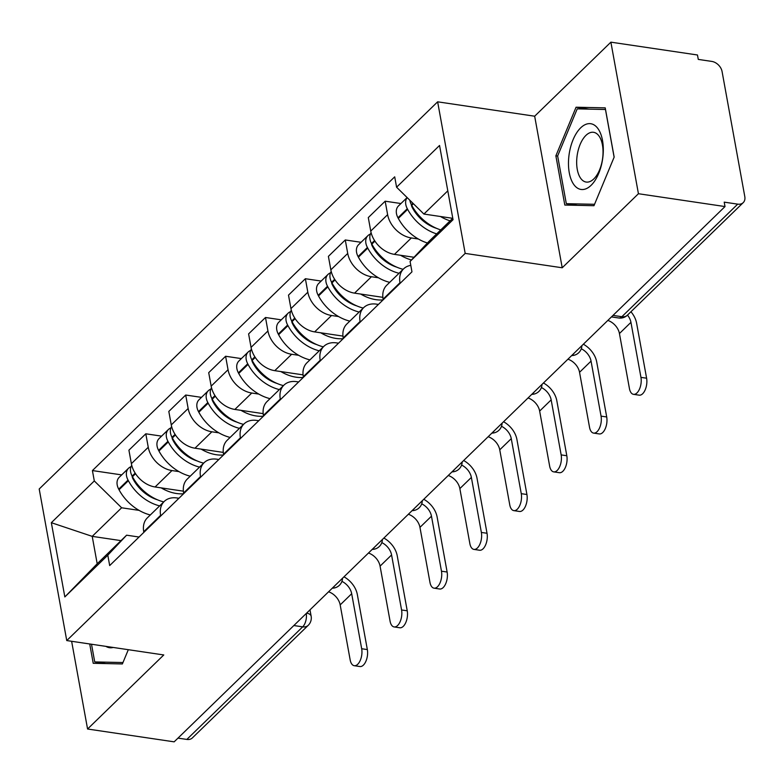 <?xml version="1.0" encoding="UTF-8"?>
<svg xmlns="http://www.w3.org/2000/svg" width="784" height="784" viewBox="0 0 784 784"><rect width="100%" height="100%" fill="white"/><g stroke="black" fill="none" stroke-linecap="round" stroke-linejoin="round"><path stroke-width="1.18" d="M638.431 193.726L610.883 42.16L534.668 116.208L437.639 101.822L39.2 489L66.748 640.567L465.186 253.399L562.216 267.775L638.431 193.726L725.014 206.564L174.156 741.84L87.573 729.012L163.778 654.954L66.748 640.567M610.883 42.16L697.476 54.988L698.279 59.408L711.764 61.407A10.221 7.321 45.8 0 1 722.074 71.54L744.8 196.598A10.221 7.321 45.8 0 1 743.222 202.635L627.376 315.207A10.221 7.321 -134.2 0 1 621.859 316.716L737.705 204.144A10.221 7.321 45.8 0 0 743.222 202.635M293.843 625.544L302.693 626.847A10.221 7.321 -134.2 0 0 308.21 625.348L192.364 737.92A10.221 7.321 -134.2 0 1 186.847 739.43L302.693 626.847A10.221 5.204 -81.6 0 0 306.27 613.47M177.997 738.116L186.847 739.43M71.628 641.292L87.573 729.012M737.705 204.144L724.21 202.145L725.014 206.564M418.352 239.002L411.335 237.964A23.51 16.836 -134.2 0 1 387.619 214.669L385.169 201.194L368.294 217.589L370.744 231.074A23.51 16.836 45.8 0 0 394.45 254.369L414.011 257.27M403.623 268.834L386.747 285.229A23.51 16.836 45.8 0 0 383.111 299.125L399.987 282.72A23.51 16.836 -134.2 0 1 403.623 268.834A23.51 16.836 -134.2 0 1 410.787 265.355M399.987 282.72L400.105 283.357M400.957 203.536L385.169 201.194M383.111 299.125L383.229 299.762M378.456 277.771L371.44 276.732A23.51 16.836 -134.2 0 1 347.724 253.438L345.274 239.963L328.398 256.358L330.848 269.843A23.51 16.836 45.8 0 0 354.554 293.138L382.857 297.332M360.209 322.126L360.091 321.489A23.51 16.836 -134.2 0 1 363.727 307.593A23.51 16.836 -134.2 0 1 376.418 304.133L378.427 304.427M361.061 242.295L345.274 239.963M363.727 307.593L346.851 323.998A23.51 16.836 45.8 0 0 343.216 337.894L343.333 338.531M338.561 316.54L331.544 315.501A23.51 16.836 -134.2 0 1 307.828 292.207L305.378 278.722L288.502 295.127L290.952 308.602A23.51 16.836 45.8 0 0 314.658 331.897L342.971 336.091M320.313 360.895L320.195 360.258A23.51 16.836 -134.2 0 1 323.831 346.361A23.51 16.836 -134.2 0 1 336.522 342.892L338.531 343.196M321.166 281.064L305.378 278.722M323.831 346.361L306.956 362.767A23.51 16.836 45.8 0 0 303.32 376.653L303.437 377.3M298.665 355.309L291.648 354.27A23.51 16.836 -134.2 0 1 267.932 330.975L265.492 317.491L248.606 333.896L251.056 347.371A23.51 16.836 45.8 0 0 274.772 370.665L303.075 374.86M280.417 399.664L280.3 399.027A23.51 16.836 -134.2 0 1 283.935 385.13A23.51 16.836 -134.2 0 1 296.626 381.661L298.635 381.965M281.27 319.833L265.492 317.491M283.935 385.13L267.06 401.535A23.51 16.836 45.8 0 0 263.424 415.422L263.542 416.059M258.769 394.078L251.752 393.029A23.51 16.836 -134.2 0 1 228.046 369.734L225.596 356.259L208.711 372.665L211.161 386.14A23.51 16.836 45.8 0 0 234.877 409.434L263.179 413.629M240.521 438.432L240.414 437.786A23.51 16.836 -134.2 0 1 244.04 423.899A23.51 16.836 -134.2 0 1 256.731 420.43L258.74 420.724M241.374 358.602L225.596 356.259M244.04 423.899L227.164 440.294A23.51 16.836 45.8 0 0 223.528 454.191L223.646 454.828M218.883 432.837L211.856 431.798A23.51 16.836 -134.2 0 1 188.15 408.503L185.7 395.028L168.815 411.433L171.265 424.908A23.51 16.836 45.8 0 0 194.981 448.203L223.283 452.397M200.626 477.191L200.518 476.554A23.51 16.836 -134.2 0 1 204.144 462.668A23.51 16.836 -134.2 0 1 216.835 459.199L218.844 459.493M201.478 397.37L185.7 395.028M204.144 462.668L187.268 479.063A23.51 16.836 45.8 0 0 183.632 492.96L183.75 493.597M178.987 471.605L171.961 470.567A23.51 16.836 -134.2 0 1 148.254 447.272L145.804 433.797L128.919 450.192L131.369 463.677A23.51 16.836 45.8 0 0 155.085 486.972L183.387 491.166M160.73 515.96L160.622 515.323A23.51 16.836 -134.2 0 1 164.248 501.427A23.51 16.836 -134.2 0 1 176.939 497.967L178.948 498.261M161.582 436.139L145.804 433.797M164.248 501.427L147.372 517.832A23.51 16.836 45.8 0 0 143.737 531.728L143.854 532.365M447.801 190.835L423.909 214.052L452.691 218.315M423.909 214.052L396.586 187.209L439.55 145.461L453.044 219.696L410.081 261.454L428.887 241.452L452.78 218.236M121.001 540.627L92.218 536.364L97.196 563.765L126.606 535.188L107.8 555.19L109.682 565.568L411.963 271.832L410.081 261.454M107.8 555.19L64.837 596.938L51.342 522.693L94.305 480.945L121.628 507.787L92.218 536.364L51.342 522.693M396.586 187.209L394.705 176.831L92.414 470.567L94.305 480.945M437.639 101.822L465.186 253.399M534.668 116.208L562.216 267.775M564.813 205.055L593.968 205.702L614.166 157.094L605.219 107.859L576.064 107.222L555.866 155.82L564.813 205.055M89.719 643.978L93.227 663.303L122.382 663.95L128.311 649.701M139.091 510.374L121.628 507.787M126.606 535.188L139.052 537.03M121.687 474.898L92.414 470.567M97.196 563.765L64.837 596.938M557.659 156.085L555.866 155.82M589.009 109.133L576.064 107.222M607.845 320.421A13.798 9.888 -134.2 0 1 619.438 333.533L629.434 388.55A11.495 5.851 -81.6 0 0 633.501 394.332A11.495 5.851 -81.6 0 0 639.499 389.08A11.495 5.851 -81.6 0 0 640.949 377.369L646.604 378.202A11.495 5.851 98.4 0 1 645.154 389.922A11.495 5.851 98.4 0 1 639.166 395.165L633.501 394.332M440.755 229.908A38.837 27.822 -134.2 0 1 411.737 205.359L411.394 204.732A12.907 9.241 -134.2 0 1 409.846 200.234M440.461 216.502A38.837 27.822 45.8 0 0 450.094 220.843M407.161 197.597A12.907 9.241 45.8 0 0 407.308 208.711L407.641 209.338A38.837 27.822 45.8 0 0 436.668 233.887M407.112 197.548L398.458 205.957A12.907 9.241 45.8 0 0 397.968 217.776L398.311 218.403A38.837 27.822 45.8 0 0 427.437 242.991M414.266 210.955L415.353 211.112M436.57 228.36A32.193 23.069 -134.2 0 1 412.521 208.015L412.188 207.388A6.262 4.488 -134.2 0 1 411.375 204.693M627.494 315.09A13.798 9.888 -134.2 0 1 630.944 322.351L640.949 377.369M646.604 378.202L636.608 323.184A20.443 14.641 45.8 0 0 630.934 311.748M597.673 128.233A33.222 16.915 -81.6 0 0 573.055 139.787A33.222 16.915 -81.6 0 0 574.104 184.936A33.222 16.915 -81.6 0 0 598.721 173.382A33.222 16.915 -81.6 0 0 597.673 128.233M598.78 135.71A25.147 12.809 -81.6 0 0 593.537 132.3A25.147 12.809 -81.6 0 0 578.357 149.685A25.147 12.809 -81.6 0 0 580.924 178.644A25.147 12.809 -81.6 0 0 586.167 182.055A25.147 12.809 -81.6 0 0 601.348 164.669A25.147 12.809 -81.6 0 0 598.78 135.71M594.546 204.301L566.313 203.673L557.64 155.967L577.22 108.878L605.464 109.495L614.127 157.192M577.514 205.339L566.313 203.673M122.97 662.539L94.727 661.921L91.512 644.242M105.928 663.587L94.727 661.921M105.928 646.379A33.222 16.915 -81.6 0 0 113.17 647.457M567.949 359.19A13.798 9.888 -134.2 0 1 579.543 372.302L589.539 427.319A11.495 5.851 -81.6 0 0 593.615 433.101A11.495 5.851 -81.6 0 0 599.603 427.848A11.495 5.851 -81.6 0 0 601.054 416.128L606.708 416.97A11.495 5.851 98.4 0 1 605.258 428.691A11.495 5.851 98.4 0 1 599.27 433.934L593.615 433.101M403.123 269.304A38.837 27.822 -134.2 0 1 371.841 244.128L371.498 243.501A12.907 9.241 -134.2 0 1 371.106 232.73M400.565 255.27A38.837 27.822 45.8 0 0 411.463 259.974M370.381 234.112A12.907 9.241 45.8 0 0 367.902 235.651A12.907 9.241 45.8 0 0 367.412 247.479L367.745 248.097A38.837 27.822 45.8 0 0 399.036 273.283M367.902 235.651L358.562 244.726A12.907 9.241 45.8 0 0 358.072 256.544L358.415 257.172A38.837 27.822 45.8 0 0 389.697 282.358M374.37 249.724L375.458 249.88M396.675 267.128A32.193 23.069 -134.2 0 1 372.625 246.774L372.292 246.156A6.262 4.488 -134.2 0 1 371.479 243.461M581.287 348.762A13.798 9.888 -134.2 0 1 591.048 361.12L601.054 416.128M606.708 416.97L596.712 361.953A20.443 14.641 45.8 0 0 583.355 344.225M528.053 397.958A13.798 9.888 -134.2 0 1 539.647 411.071L549.643 466.078A11.495 5.851 -81.6 0 0 553.72 471.87A11.495 5.851 -81.6 0 0 559.707 466.617A11.495 5.851 -81.6 0 0 561.158 454.896L566.812 455.739A11.495 5.851 98.4 0 1 565.372 467.45A11.495 5.851 98.4 0 1 559.374 472.703L553.72 471.87M363.237 308.073A38.837 27.822 -134.2 0 1 331.946 282.897L331.612 282.269A12.907 9.241 -134.2 0 1 331.211 271.499M360.669 294.039A38.837 27.822 45.8 0 0 383.062 299.919M330.485 272.881A12.907 9.241 45.8 0 0 328.006 274.42A12.907 9.241 45.8 0 0 327.516 286.248L327.849 286.866A38.837 27.822 45.8 0 0 359.141 312.052M328.006 274.42L318.667 283.485A12.907 9.241 45.8 0 0 318.186 295.313L318.52 295.94A38.837 27.822 45.8 0 0 349.811 321.126M334.474 288.483L335.562 288.649M356.779 305.897A32.193 23.069 -134.2 0 1 332.73 285.543L332.396 284.915A6.262 4.488 -134.2 0 1 331.583 282.23M541.391 387.531A13.798 9.888 -134.2 0 1 551.162 399.879L561.158 454.896M566.812 455.739L556.816 400.722A20.443 14.641 45.8 0 0 543.459 382.994M488.158 436.727A13.798 9.888 -134.2 0 1 499.751 449.83L509.757 504.847A11.495 5.851 -81.6 0 0 513.824 510.629A11.495 5.851 -81.6 0 0 519.812 505.386A11.495 5.851 -81.6 0 0 521.262 493.665L526.917 494.508A11.495 5.851 98.4 0 1 525.476 506.219A11.495 5.851 98.4 0 1 519.478 511.472L513.824 510.629M323.341 346.842A38.837 27.822 -134.2 0 1 292.05 321.656L291.717 321.038A12.907 9.241 -134.2 0 1 291.315 310.268M320.774 332.808A38.837 27.822 45.8 0 0 343.167 338.688M290.59 311.65A12.907 9.241 45.8 0 0 288.11 313.188A12.907 9.241 45.8 0 0 287.62 325.007L287.953 325.634A38.837 27.822 45.8 0 0 319.245 350.82M288.11 313.188L278.771 322.253A12.907 9.241 45.8 0 0 278.291 334.082L278.624 334.709A38.837 27.822 45.8 0 0 309.915 359.885M294.578 327.251L295.666 327.418M316.883 344.656A32.193 23.069 -134.2 0 1 292.834 324.311L292.501 323.684A6.262 4.488 -134.2 0 1 291.687 320.999M501.495 426.29A13.798 9.888 -134.2 0 1 511.266 438.648L521.262 493.665M526.917 494.508L516.921 439.491A20.443 14.641 45.8 0 0 503.563 421.753M448.262 475.496A13.798 9.888 -134.2 0 1 459.855 488.599L469.861 543.616A11.495 5.851 -81.6 0 0 473.928 549.398A11.495 5.851 -81.6 0 0 479.916 544.155A11.495 5.851 -81.6 0 0 481.366 532.434L487.021 533.267A11.495 5.851 98.4 0 1 485.58 544.988A11.495 5.851 98.4 0 1 479.583 550.241L473.928 549.398M283.445 385.61A38.837 27.822 -134.2 0 1 252.154 360.424L251.821 359.797A12.907 9.241 -134.2 0 1 251.419 349.027M280.878 371.577A38.837 27.822 45.8 0 0 303.271 377.457M250.704 350.419A12.907 9.241 45.8 0 0 248.214 351.957A12.907 9.241 45.8 0 0 247.724 363.776L248.058 364.403A38.837 27.822 45.8 0 0 279.349 389.589M248.214 351.957L238.875 361.022A12.907 9.241 45.8 0 0 238.395 372.851L238.728 373.468A38.837 27.822 45.8 0 0 270.019 398.654M254.692 366.02L255.77 366.177M276.987 383.425A32.193 23.069 -134.2 0 1 252.948 363.08L252.605 362.453A6.262 4.488 -134.2 0 1 251.801 359.758M461.6 465.059A13.798 9.888 -134.2 0 1 471.37 477.417L481.366 532.434M487.021 533.267L477.025 478.26A20.443 14.641 45.8 0 0 463.667 460.522M408.366 514.255A13.798 9.888 -134.2 0 1 419.959 527.367L429.965 582.385A11.495 5.851 -81.6 0 0 434.032 588.167A11.495 5.851 -81.6 0 0 440.03 582.914A11.495 5.851 -81.6 0 0 441.47 571.203L447.125 572.036A11.495 5.851 98.4 0 1 445.684 583.757A11.495 5.851 98.4 0 1 439.687 589.009L434.032 588.167M243.55 424.379A38.837 27.822 -134.2 0 1 212.258 399.193L211.925 398.566A12.907 9.241 -134.2 0 1 211.533 387.796M240.982 410.336A38.837 27.822 45.8 0 0 263.375 416.226M210.808 389.187A12.907 9.241 45.8 0 0 208.319 390.716A12.907 9.241 45.8 0 0 207.829 402.545L208.172 403.172A38.837 27.822 45.8 0 0 239.453 428.358M208.319 390.716L198.989 399.791A12.907 9.241 45.8 0 0 198.499 411.62L198.832 412.237A38.837 27.822 45.8 0 0 230.124 437.423M214.796 404.789L215.874 404.946M237.091 422.194A32.193 23.069 -134.2 0 1 213.052 401.849L212.709 401.222A6.262 4.488 -134.2 0 1 211.905 398.527M421.704 503.828A13.798 9.888 -134.2 0 1 431.474 516.186L441.47 571.203M447.125 572.036L437.129 517.019A20.443 14.641 45.8 0 0 423.772 499.29M368.47 553.024A13.798 9.888 -134.2 0 1 380.073 566.136L390.069 621.153A11.495 5.851 -81.6 0 0 394.136 626.935A11.495 5.851 -81.6 0 0 400.134 621.683A11.495 5.851 -81.6 0 0 401.575 609.972L407.229 610.805A11.495 5.851 98.4 0 1 405.789 622.525A11.495 5.851 98.4 0 1 399.791 627.768L394.136 626.935M203.654 463.148A38.837 27.822 -134.2 0 1 172.362 437.962L172.029 437.335A12.907 9.241 -134.2 0 1 171.637 426.565M201.086 449.105A38.837 27.822 45.8 0 0 223.479 454.994M170.912 427.946A12.907 9.241 45.8 0 0 168.423 429.485A12.907 9.241 45.8 0 0 167.933 441.314L168.276 441.941A38.837 27.822 45.8 0 0 199.557 467.117M168.423 429.485L159.093 438.56A12.907 9.241 45.8 0 0 158.603 450.379L158.936 451.006A38.837 27.822 45.8 0 0 190.228 476.192M174.901 443.558L175.988 443.715M197.196 460.963A32.193 23.069 -134.2 0 1 173.156 440.618L172.813 439.991A6.262 4.488 -134.2 0 1 172.01 437.296M381.808 542.597A13.798 9.888 -134.2 0 1 391.579 554.954L401.575 609.972M407.229 610.805L397.233 555.787A20.443 14.641 45.8 0 0 383.876 538.059M328.574 591.793A13.798 9.888 -134.2 0 1 340.178 604.905L350.174 659.922A11.495 5.851 -81.6 0 0 354.241 665.704A11.495 5.851 -81.6 0 0 360.238 660.451A11.495 5.851 -81.6 0 0 361.679 648.731L367.333 649.573A11.495 5.851 98.4 0 1 365.893 661.294A11.495 5.851 98.4 0 1 359.895 666.537L354.241 665.704M163.758 501.907A38.837 27.822 -134.2 0 1 132.467 476.731L132.133 476.104A12.907 9.241 -134.2 0 1 131.741 465.333M161.19 487.873A38.837 27.822 45.8 0 0 183.583 493.753M131.016 466.715A12.907 9.241 45.8 0 0 128.527 468.254A12.907 9.241 45.8 0 0 128.037 480.082L128.38 480.7A38.837 27.822 45.8 0 0 159.662 505.886M128.527 468.254L119.197 477.329A12.907 9.241 45.8 0 0 118.707 489.147L119.041 489.775A38.837 27.822 45.8 0 0 150.332 514.961M135.005 482.327L136.093 482.483M157.3 499.731A32.193 23.069 -134.2 0 1 133.26 479.377L132.917 478.759A6.262 4.488 -134.2 0 1 132.114 476.064M341.922 581.365A13.798 9.888 -134.2 0 1 351.683 593.723L361.679 648.731M367.333 649.573L357.337 594.556A20.443 14.641 45.8 0 0 343.98 576.828M332.965 587.53A10.221 5.204 -81.6 0 0 333.886 586.795A10.221 5.204 -81.6 0 0 334.758 585.785M372.861 548.761A10.221 5.204 -81.6 0 0 373.782 548.026A10.221 5.204 -81.6 0 0 374.654 547.016M412.756 509.992A10.221 5.204 -81.6 0 0 413.678 509.257A10.221 5.204 -81.6 0 0 414.55 508.248M452.652 471.233A10.221 5.204 -81.6 0 0 453.573 470.498A10.221 5.204 -81.6 0 0 454.446 469.489M492.548 432.464A10.221 5.204 -81.6 0 0 493.469 431.729A10.221 5.204 -81.6 0 0 494.341 430.72M532.444 393.695A10.221 5.204 -81.6 0 0 533.365 392.96A10.221 5.204 -81.6 0 0 534.237 391.951M572.33 354.927A10.221 5.204 -81.6 0 0 573.261 354.192A10.221 5.204 -81.6 0 0 574.133 353.182M155.085 486.972L171.961 470.567M194.981 448.203L211.856 431.798M234.877 409.434L251.752 393.029M274.772 370.665L291.648 354.27M314.658 331.897L331.544 315.501M354.554 293.138L371.44 276.732M394.45 254.369L411.335 237.964M183.632 492.96L200.518 476.554M223.528 454.191L240.414 437.786M263.424 415.422L280.3 399.027M303.32 376.653L320.195 360.258M343.216 337.894L360.091 321.489M143.737 531.728L160.622 515.323M171.265 424.908L188.15 408.503M211.161 386.14L228.046 369.734M251.056 347.371L267.932 330.975M290.952 308.602L307.828 292.207M330.848 269.843L347.724 253.438M370.744 231.074L387.619 214.669M131.369 463.677L148.254 447.272M611.461 316.903L618.752 317.99A10.221 5.204 -81.6 0 0 621.859 316.716L613.01 315.403M309.994 609.854L311.14 616.185A10.221 4.88 169.7 0 0 306.632 613.117M411.737 205.359L413.403 203.732M411.394 204.732L412.923 203.252M397.968 217.776L407.308 208.711M398.311 218.403L407.641 209.338M630.944 322.351L619.438 333.533M371.841 244.128L374.928 241.119M371.498 243.501L374.546 240.541M358.072 256.544L367.412 247.479M358.415 257.172L367.745 248.097M591.048 361.12L579.543 372.302M331.946 282.897L335.033 279.888M331.612 282.269L334.65 279.31M318.186 295.313L327.516 286.248M318.52 295.94L327.849 286.866M551.162 399.879L539.647 411.071M292.05 321.656L295.137 318.657M291.717 321.038L294.755 318.079M278.291 334.082L287.62 325.007M278.624 334.709L287.953 325.634M511.266 438.648L499.751 449.83M252.154 360.424L255.241 357.426M251.821 359.797L254.869 356.838M238.395 372.851L247.724 363.776M238.728 373.468L248.058 364.403M471.37 477.417L459.855 488.599M212.258 399.193L215.345 396.194M211.925 398.566L214.973 395.606M198.499 411.62L207.829 402.545M198.832 412.237L208.172 403.172M431.474 516.186L419.959 527.367M172.362 437.962L175.449 434.963M172.029 437.335L175.077 434.375M158.603 450.379L167.933 441.314M158.936 451.006L168.276 441.941M391.579 554.954L380.073 566.136M132.467 476.731L135.554 473.722M132.133 476.104L135.181 473.144M118.707 489.147L128.037 480.082M119.041 489.775L128.38 480.7M351.683 593.723L340.178 604.905M571.663 355.573A10.221 10.221 0 0 0 581.865 345.666M531.768 394.342A10.221 10.221 0 0 0 541.969 384.434M491.882 433.111A10.221 10.221 0 0 0 502.074 423.193M451.986 471.88A10.221 10.221 0 0 0 462.178 461.962M412.09 510.649A10.221 10.221 0 0 0 422.292 500.731M372.194 549.408A10.221 10.221 0 0 0 382.396 539.5M332.298 588.176A10.221 10.221 0 0 0 342.5 578.269M308.21 625.348A10.221 10.221 0 0 0 311.14 616.185M618.752 317.99A10.221 10.221 0 0 0 627.376 315.207"/></g></svg>
